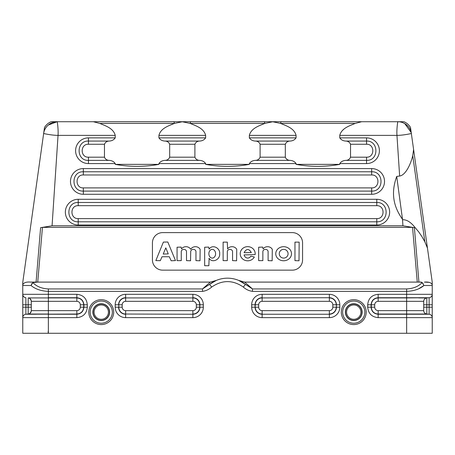 <?xml version="1.0" encoding="UTF-8"?>
<svg xmlns="http://www.w3.org/2000/svg" width="455" height="455" viewBox="0 0 455 455"><rect width="100%" height="100%" fill="white"/><g stroke="black" fill="none" stroke-linecap="round" stroke-linejoin="round"><path stroke-width="0.68" d="M397.477 123.692L397.829 121.718L361.657 121.718L355.196 123.424C349.986 125.699 341.608 128.048 339.771 135.368L339.771 137.871L366.548 137.871A12.854 12.854 0 0 1 379.402 150.724A12.854 12.854 0 0 1 366.548 163.578L339.771 163.578L339.771 164.374C325.206 167.008 310.64 167.008 296.074 164.374L296.074 163.578L249.351 163.578L249.351 164.374C234.786 167.008 220.214 167.008 205.649 164.374L205.649 163.578L158.926 163.578L158.926 164.374C144.36 167.008 129.794 167.008 115.229 164.374L115.229 163.578L88.452 163.578A12.854 12.854 0 0 1 75.598 150.724A12.854 12.854 0 0 1 88.452 137.871L115.229 137.871L115.229 135.368C113.386 128.065 105.088 125.728 99.804 123.424L93.343 121.718L397.829 121.718C403.721 121.434 410.837 126.82 411.348 133.469C412.179 133.383 403.187 135.425 396.953 135.368C396.515 128.839 397.875 120.763 397.829 121.718A13.65 13.65 0 0 1 410.78 131.057L411.178 132.524L404.774 123.618M296.074 135.368C294.231 128.065 285.939 125.728 280.655 123.424L272.71 121.758L264.77 123.424C259.56 125.699 251.183 128.048 249.351 135.368L249.351 137.871L296.074 137.871L296.074 135.368L249.351 135.368M296.074 137.871C294.703 139.873 292.707 140.936 290.08 141.061M255.335 141.067L290.08 141.067C287.77 141.135 286.184 142.199 285.319 144.263L285.319 157.185C286.155 159.239 287.748 160.308 290.085 160.387C292.747 160.535 294.743 161.599 296.074 163.578M296.074 164.374L339.771 164.374M339.771 163.578C341.142 161.576 343.144 160.513 345.772 160.387C348.081 160.314 349.667 159.25 350.532 157.185L350.532 144.263C349.69 142.21 348.103 141.141 345.76 141.061C343.104 140.913 341.108 139.85 339.771 137.871M205.649 135.368C203.806 128.065 195.513 125.728 190.23 123.424L182.29 121.758L174.345 123.424C169.141 125.699 160.757 128.048 158.926 135.368L158.926 137.871L205.649 137.871L205.649 135.368L158.926 135.368M205.649 137.871C204.284 139.873 202.282 140.936 199.654 141.061M164.915 141.067L199.654 141.067C197.345 141.135 195.758 142.199 194.894 144.263L194.894 157.185C195.73 159.239 197.322 160.308 199.665 160.387C202.321 160.535 204.318 161.599 205.649 163.578M205.649 164.374L249.351 164.374M249.351 163.578C250.716 161.576 252.718 160.513 255.346 160.387C257.655 160.314 259.242 159.25 260.106 157.185L260.106 144.263C259.27 142.21 257.678 141.141 255.335 141.061C252.679 140.913 250.682 139.85 249.351 137.871M115.229 137.871C113.858 139.873 111.856 140.936 109.228 141.061M109.24 160.382L88.452 160.382C75.996 160.916 75.996 140.538 88.452 141.067L109.228 141.067C106.919 141.135 105.338 142.199 104.468 144.263L104.468 157.185C105.31 159.239 106.897 160.308 109.24 160.387C111.896 160.535 113.892 161.599 115.229 163.578M115.229 164.374L158.926 164.374M158.926 163.578C160.296 161.576 162.293 160.513 164.92 160.387C167.23 160.314 168.816 159.25 169.681 157.185L169.681 144.263C168.845 142.21 167.252 141.141 164.915 141.061C162.253 140.913 160.257 139.85 158.926 137.871M343.502 129.544L342.541 130.38M418.754 294.322L432.233 294.322L432.233 285.507L432.233 294.322A3.412 3.412 0 0 1 429.122 297.724L406.645 297.923L406.645 310.64L378.15 310.64C376.046 310.435 374.892 309.281 374.687 307.176L374.687 304.787C374.892 302.683 376.046 301.528 378.15 301.324L423.702 301.324L423.702 310.64A3.412 3.412 0 0 0 426.818 314.035L429.122 314.24L426.818 314.035C424.907 313.705 423.872 312.568 423.702 310.64L423.702 307.176L429.122 307.176L429.122 314.24L378.15 314.24C373.862 313.819 371.507 311.465 371.087 307.176L371.087 304.787C371.507 300.493 373.862 298.139 378.15 297.724L429.122 297.724L429.122 307.176L432.233 307.176L432.233 304.787L432.233 333.282L406.645 333.282L406.645 317.641L378.15 317.641L378.15 314.035L426.818 314.035L426.818 297.923L418.754 297.923M48.361 333.282L22.767 333.282L22.767 317.641L48.361 317.641L48.361 333.282L406.645 333.282M396.709 176.438L402.504 219.31C397.693 212.525 394.821 205.723 393.899 198.898C392.887 191.959 393.82 184.468 396.709 176.438L399.644 176.028C405.24 175.294 410.427 165.245 412.742 155.65L413.595 149.485L410.501 127.451A13.65 13.65 0 0 0 403.903 121.718L397.829 121.718M49.407 124.147A13.65 13.65 0 0 1 57.171 121.718L51.136 121.718A13.65 13.65 0 0 0 44.488 127.554L43.652 133.469A13.65 13.65 0 0 1 46.581 126.763M48.202 125.085L57.171 121.718C57.131 120.74 58.49 128.89 58.047 135.368L52.069 225.794L402.931 225.794L414.397 227.671L412.554 227.369L417.269 282.094L421.279 282.094M36.246 314.035L28.182 314.035A3.412 3.412 -0 0 0 31.298 310.64L31.298 301.324L31.298 310.64L76.85 310.64C78.954 310.435 80.108 309.281 80.313 307.176L80.313 304.787C80.108 302.683 78.954 301.528 76.85 301.324L48.361 301.324L48.361 314.035L28.182 314.035A3.412 3.412 0 0 0 31.298 310.64L31.298 304.787L31.298 307.176L25.884 307.176L25.884 314.24L36.246 314.24M80.313 304.787L83.913 304.787C83.464 300.527 81.109 298.173 76.85 297.724L76.85 297.923C80.99 298.361 83.276 300.647 83.714 304.787L83.714 307.176C83.276 311.317 80.99 313.603 76.85 314.035L25.884 314.24L28.182 314.035L28.182 297.923L48.361 297.923L36.246 297.923M413.595 149.485L432.199 281.861L427.455 248.106L424.845 241.787L421.921 236.594L418.782 231.987L413.453 225.595C409.841 221.608 406.292 219.646 402.794 219.719M294.959 242.134L299.157 242.134L299.009 260.772L294.959 260.635L294.959 242.134M288.078 253.731A4.413 4.357 0 0 0 283.664 249.374A4.413 4.357 0 0 0 279.251 253.731A4.413 4.357 0 0 0 283.664 258.087A4.413 4.357 0 0 0 288.078 253.731M275.758 253.731A7.877 7.035 180 0 1 287.571 247.639A7.877 7.035 180 0 1 287.571 259.828A7.877 7.035 180 0 1 275.758 253.731M272.295 249.346L272.158 260.772L268.109 260.635L268.109 251.387A2.656 2.372 -0 0 0 265.481 249.374A2.656 2.372 -0 0 0 262.859 251.387L262.859 260.635L258.656 260.635L258.656 247.23L262.706 247.093L263.132 248.913A5.221 4.664 180 0 1 267.858 246.701A5.221 4.664 180 0 1 272.295 249.346M244.238 252.724L251.319 252.565C248.925 248.498 246.513 248.498 244.096 252.565L244.238 252.724M250.807 256.171L254.339 257.018A7.496 7.081 180 0 1 241.889 258.201A7.496 7.081 180 0 1 245.637 246.923A7.496 7.081 180 0 1 255.136 254.618L244.096 254.897A4.334 3.748 -90 0 0 247.099 258.008A4.334 3.748 -90 0 0 250.807 256.171M236.742 249.346L236.606 260.772L232.556 260.635L232.556 251.387A2.656 2.372 -0 0 0 229.934 249.374A2.656 2.372 -0 0 0 227.307 251.387L227.307 260.635L223.109 260.635L223.109 242.134L227.307 242.134L227.585 248.913A5.221 4.664 180 0 1 232.306 246.701A5.221 4.664 180 0 1 236.742 249.346M212.229 249.357A4.374 3.373 -90 0 0 209.311 255.915A4.374 3.373 -90 0 0 215.152 255.915A4.374 3.373 -90 0 0 212.229 249.357M209.129 258.349L208.856 265.731L204.659 265.731L204.659 247.23L208.708 247.093L209.129 249.112C212.536 243.88 220.379 248.163 219.657 253.748C220.334 259.35 212.53 263.559 209.129 258.349L208.856 258.423M200.143 249.346L200.007 260.772L195.957 260.635L195.957 251.387A2.656 2.372 0 0 0 193.329 249.374A2.656 2.372 0 0 0 190.708 251.387L190.554 260.772L186.505 260.635L186.505 251.387A2.656 2.372 -0 0 0 183.883 249.374A2.656 2.372 -0 0 0 181.255 251.387L181.255 260.635L177.058 260.635L177.058 247.23L181.107 247.093L181.534 248.913A5.221 4.664 180 0 1 186.129 246.695A5.221 4.664 180 0 1 190.577 249.141L190.838 249.141A5.221 4.664 180 0 1 195.559 246.695A5.221 4.664 180 0 1 200.143 249.346M163.214 254.066L168.253 253.884L165.802 247.873L163.214 254.066M160.308 260.681L155.843 260.59L163.379 242.088L167.81 242.003L175.482 260.59L171.16 260.772L169.311 256.745L162.014 256.745L160.308 260.681M162.668 270.151L292.332 270.151A10.237 10.237 0 0 0 302.569 259.919L302.569 242.856A10.237 10.237 0 0 0 292.332 232.619L162.668 232.619A10.237 10.237 0 0 0 152.431 242.856L152.431 259.919A10.237 10.237 0 0 0 162.668 270.151M420.21 282.1L422.172 282.601C418.39 286.502 413.214 288.618 406.645 288.942L252.491 288.942L244.676 282.094L238.693 280.416L245.444 284.386L243.334 287.065C232.784 279.808 222.233 279.802 211.677 287.06C208.896 289.505 205.842 290.938 202.509 291.359L48.361 291.359L48.361 294.322L76.85 294.322C83.202 294.942 86.695 298.429 87.314 304.787L83.913 304.787L83.913 307.176L80.313 307.176M244.676 282.094L418.924 282.094L414.397 227.671M422.172 282.601L423.958 285.507C419.595 289.141 413.822 291.092 406.645 291.359L252.491 291.359L252.491 288.942L245.444 284.386A29.006 29.006 0 0 0 209.567 284.381L216.307 280.416L210.324 282.094L37.731 282.094L42.446 227.369L412.554 227.369M211.677 287.06L209.567 284.381L202.509 288.942L202.509 291.359M42.446 227.369L40.603 227.671L36.081 282.094L37.731 282.094L32.828 282.601C36.61 286.502 41.786 288.618 48.361 288.942L202.509 288.942L210.324 282.094M35.052 282.094L33.721 282.094M40.603 227.671L52.069 225.794M57.495 123.498L57.717 125.244M22.767 282.333L43.652 133.469C44.163 126.797 51.256 121.457 57.171 121.718L93.343 121.718L99.804 123.424L174.345 123.424A1.706 0.887 90 0 0 173.457 121.718A1.706 0.887 -90 0 1 174.345 123.379M43.652 133.469C42.861 133.389 51.733 135.414 58.047 135.368L115.229 135.368M402.931 225.794L402.504 219.31M399.644 176.028L396.953 135.368L339.771 135.368M409.159 133.98L408.857 134.043M427.455 248.106L426.676 245.558M411.348 133.469L411.001 131.023M36.246 280.087L36.081 282.094L30.61 282.094C26.771 281.77 24.24 282.481 23.017 284.221L22.841 284.79M32.191 283.226L31.452 284.369M34.415 282.117L33.209 282.396M32.879 282.561L31.042 285.507C35.376 289.124 41.149 291.075 48.361 291.359L48.361 288.942M421.791 282.396L422.126 282.561M428.655 282.322L424.396 282.094C428.337 281.781 430.868 282.492 431.983 284.221A3.412 3.412 0 0 1 432.233 285.507L423.958 285.507L418.754 288.715M423.383 284.062L423.207 283.778M422.74 283.141L422.32 282.714M353.751 319.291A7.166 7.166 0 0 0 359.956 308.541A7.166 7.166 0 0 0 347.546 308.541A7.166 7.166 0 0 0 353.751 319.291M353.751 320.314A8.19 8.19 0 0 0 360.843 308.029A8.19 8.19 0 0 0 346.659 308.029A8.19 8.19 0 0 0 353.751 320.314M353.751 323.215A11.091 11.091 0 0 1 344.151 306.579A11.091 11.091 0 0 1 363.357 306.579A11.091 11.091 0 0 1 353.751 323.215A11.091 11.091 0 0 0 363.357 306.579A11.091 11.091 0 0 0 344.151 306.579A11.091 11.091 0 0 0 353.751 323.215A11.091 11.091 0 0 0 363.357 306.579A11.091 11.091 0 0 0 344.151 306.579A11.091 11.091 0 0 0 353.751 323.215M101.249 319.291A7.166 7.166 0 0 1 95.044 308.541A7.166 7.166 0 0 1 107.454 308.541A7.166 7.166 0 0 1 101.249 319.291M101.249 320.314A8.19 8.19 0 0 1 94.157 308.029A8.19 8.19 0 0 1 108.341 308.029A8.19 8.19 0 0 1 101.249 320.314M101.249 323.215A11.091 11.091 0 0 0 110.849 306.579A11.091 11.091 0 0 0 91.643 306.579A11.091 11.091 0 0 0 101.249 323.215A11.091 11.091 0 0 0 110.849 306.579A11.091 11.091 0 0 0 91.643 306.579A11.091 11.091 0 0 0 101.249 323.215A11.091 11.091 0 0 0 110.849 306.579A11.091 11.091 0 0 0 91.643 306.579A11.091 11.091 0 0 0 101.249 323.215M423.702 301.324A3.412 3.412 0 0 1 426.818 297.923C424.907 298.258 423.872 299.39 423.702 301.324M423.77 300.664A3.412 3.412 0 0 1 424.225 299.504M424.35 299.327A3.412 3.412 0 0 1 424.942 298.696M423.804 311.47A3.412 3.412 -0 0 0 424.225 312.454M424.35 312.636A3.412 3.412 -0 0 0 424.942 313.267M378.15 301.324L378.15 297.923C373.982 298.332 371.695 300.618 371.286 304.787L367.685 304.787C368.305 298.429 371.798 294.942 378.15 294.322L378.15 297.923L406.645 297.923L406.645 294.322L432.233 294.322L432.233 304.787L423.702 304.787M429.122 314.24A3.412 3.412 0 0 1 432.233 317.641L418.754 317.641M25.884 314.24A3.412 3.412 180 0 0 22.767 317.641L22.767 333.282M28.182 297.923A3.412 3.412 -84.1 0 1 31.298 301.324A3.412 3.412 0 0 0 28.182 297.923M31.298 304.787L25.884 304.787L25.884 297.724A3.412 3.412 0 0 1 22.767 294.322L22.767 317.641M22.75 282.379L22.767 294.322L48.361 294.322L48.361 297.724L76.85 297.724L76.85 294.322M432.233 282.327L432.233 285.507M432.25 282.333L432.199 281.861M31.042 285.507L22.767 285.507A3.412 3.412 0 0 1 23.017 284.221M190.27 123.424L264.77 123.424A1.706 0.887 90 0 0 263.883 121.718A1.706 0.887 -90 0 1 264.77 123.379M191.117 121.718A1.706 0.887 90 0 0 190.23 123.424M280.655 123.424A1.706 0.887 -90 0 1 281.543 121.718M355.19 123.424L280.695 123.424M36.246 294.322L30.263 294.322M376.786 218.605L376.786 221.801L78.215 221.801C65.759 222.336 65.759 201.957 78.215 202.486L376.786 202.486C389.241 201.957 389.241 222.336 376.786 221.801L376.786 224.998L78.215 224.998L78.215 218.605C69.877 219.009 69.877 205.285 78.215 205.683L376.786 205.683C385.123 205.285 385.123 219.009 376.786 218.605L78.215 218.605M376.786 205.683L376.786 199.29A12.854 12.854 0 0 1 389.639 212.144A12.854 12.854 0 0 1 376.786 224.998M78.215 205.683L78.215 199.29L376.786 199.29M78.215 224.998A12.854 12.854 0 0 1 65.361 212.144A12.854 12.854 0 0 1 78.215 199.29M371.667 187.898L371.667 191.094L83.333 191.094C70.878 191.623 70.878 171.245 83.333 171.774L371.667 171.774C384.122 171.245 384.122 191.623 371.667 191.094L371.667 194.291L83.333 194.291L83.333 187.898C74.995 188.296 74.995 174.572 83.333 174.97L371.667 174.97C380.005 174.572 380.005 188.296 371.667 187.898L83.333 187.898M371.667 174.97L371.667 168.577A12.854 12.854 0 0 1 384.521 181.437A12.854 12.854 0 0 1 371.667 194.291M83.333 174.97L83.333 168.577L371.667 168.577M83.333 194.291A12.854 12.854 0 0 1 70.48 181.437A12.854 12.854 0 0 1 83.333 168.577M424.845 241.787L412.742 155.65M260.106 144.263L285.319 144.263M104.468 157.185L88.452 157.185C80.114 157.589 80.114 143.86 88.452 144.263L88.452 137.871M88.452 157.185L88.452 163.578M88.452 144.263L104.468 144.263M169.681 144.263L194.894 144.263M194.894 157.185L169.681 157.185M199.665 160.382L164.92 160.382M345.76 141.067L366.548 141.067C379.004 140.538 379.004 160.916 366.548 160.382L366.548 163.578M350.532 144.263L366.548 144.263L366.548 137.871M366.548 144.263C374.886 143.86 374.886 157.589 366.548 157.185L350.532 157.185M366.548 157.185L366.548 160.382L345.772 160.382M285.319 157.185L260.106 157.185M290.085 160.382L255.346 160.382M353.751 320.513A8.389 8.389 0 0 0 361.02 307.927A8.389 8.389 0 0 0 346.488 307.927A8.389 8.389 0 0 0 353.751 320.513M353.751 324.58A12.456 12.456 0 0 1 342.968 305.897A12.456 12.456 0 0 1 364.54 305.897A12.456 12.456 0 0 1 353.751 324.58M101.249 320.513A8.389 8.389 0 0 1 93.98 307.927A8.389 8.389 0 0 1 108.512 307.927A8.389 8.389 0 0 1 101.249 320.513M101.249 324.58A12.456 12.456 0 0 1 90.46 305.897A12.456 12.456 0 0 1 112.032 305.897A12.456 12.456 0 0 1 101.249 324.58M196.327 304.787A3.464 3.464 0 0 0 192.869 301.324L125.643 301.324A3.464 3.464 0 0 0 122.185 304.787L122.185 307.176A3.464 3.464 0 0 0 125.643 310.64L192.869 310.64A3.464 3.464 0 0 0 196.327 307.176L196.327 304.787L199.728 304.787A6.865 6.865 0 0 0 192.869 297.923L125.643 297.923A6.865 6.865 0 0 0 118.783 304.787L118.783 307.176A6.865 6.865 0 0 0 125.643 314.035L192.869 314.24L125.643 314.035L125.643 310.64M203.328 304.787L203.328 307.176L199.927 307.176A7.064 7.064 0 0 1 192.869 314.24L192.869 317.641L125.643 317.641L125.643 314.24A7.064 7.064 0 0 1 118.579 307.176L115.183 307.176L115.183 304.787A10.465 10.465 0 0 1 125.643 294.322L192.869 294.322A10.465 10.465 0 0 1 203.328 304.787L199.728 304.787L199.728 307.176L199.927 304.787A7.064 7.064 0 0 0 192.869 297.724L192.869 294.322M122.185 307.176L118.783 307.176L118.783 304.787L122.185 304.787M115.183 304.787L118.579 304.787A7.064 7.064 0 0 1 125.643 297.724L125.643 294.322M125.643 301.324L125.643 297.923L192.869 297.923L192.869 301.324M192.869 310.64L192.869 314.035A6.865 6.865 0 0 0 199.728 307.176L196.327 307.176M203.328 307.176A10.465 10.465 0 0 1 192.869 317.641M125.643 317.641A10.465 10.465 0 0 1 115.183 307.176M258.673 304.787L255.272 304.787L255.073 307.176A7.064 7.064 0 0 0 262.137 314.24L329.357 314.24A7.064 7.064 0 0 0 336.421 307.176L336.421 304.787A7.064 7.064 0 0 0 329.357 297.724L262.137 297.923L329.357 297.724L329.357 294.322A10.465 10.465 0 0 1 339.817 304.787L339.817 307.176A10.465 10.465 0 0 1 329.357 317.641L262.137 317.641A10.465 10.465 0 0 1 251.672 307.176L251.672 304.787A10.465 10.465 0 0 1 262.137 294.322L262.137 297.724A7.064 7.064 0 0 0 255.073 304.787L255.272 304.787A6.865 6.865 0 0 1 262.137 297.923L262.137 301.324L329.357 301.324A3.464 3.464 0 0 1 332.821 304.787L332.821 307.176A3.464 3.464 0 0 1 329.357 310.64L262.137 310.64A3.464 3.464 0 0 1 258.673 307.176L258.673 304.787A3.464 3.464 0 0 1 262.137 301.324M251.672 307.176L255.073 307.176L255.073 304.787L251.672 304.787M262.137 310.64L262.137 314.035A6.865 6.865 0 0 1 255.272 307.176L258.673 307.176M329.357 317.641L329.357 314.24L262.137 314.24L262.137 317.641M332.821 307.176L336.217 307.176A6.865 6.865 0 0 1 329.357 314.035L329.357 310.64M339.817 304.787L336.421 304.787L336.421 307.176L339.817 307.176M332.821 304.787L336.217 304.787A6.865 6.865 0 0 0 329.357 297.923L329.357 301.324M262.137 294.322L329.357 294.322M426.818 314.035A3.412 3.412 0 0 1 423.702 310.64L406.645 310.64L406.645 317.641L432.233 317.641M378.15 317.641C371.798 317.021 368.305 313.529 367.685 307.176L371.286 307.176C371.695 311.345 373.982 313.632 378.15 314.035L378.15 310.64M374.687 304.787L371.286 304.787L371.286 307.176L374.687 307.176M367.685 307.176L367.685 304.787M378.15 294.322L406.645 294.322L406.645 288.942M76.85 301.324L76.85 297.923L48.361 297.923L48.361 301.324L31.298 301.324M87.314 304.787L87.314 307.176L83.913 307.176C83.464 311.436 81.109 313.791 76.85 314.24L76.85 317.641L48.361 317.641L48.361 314.24L76.85 314.24L76.85 310.64M22.767 304.787L25.884 304.787L25.884 307.176L22.767 307.176M87.314 307.176C86.695 313.529 83.202 317.021 76.85 317.641M252.491 291.359C249.033 290.893 245.979 289.465 243.334 287.065M48.19 331.234L48.19 333.282M29.99 298.639L31.23 300.664M29.99 313.324L31.224 311.339"/></g></svg>

